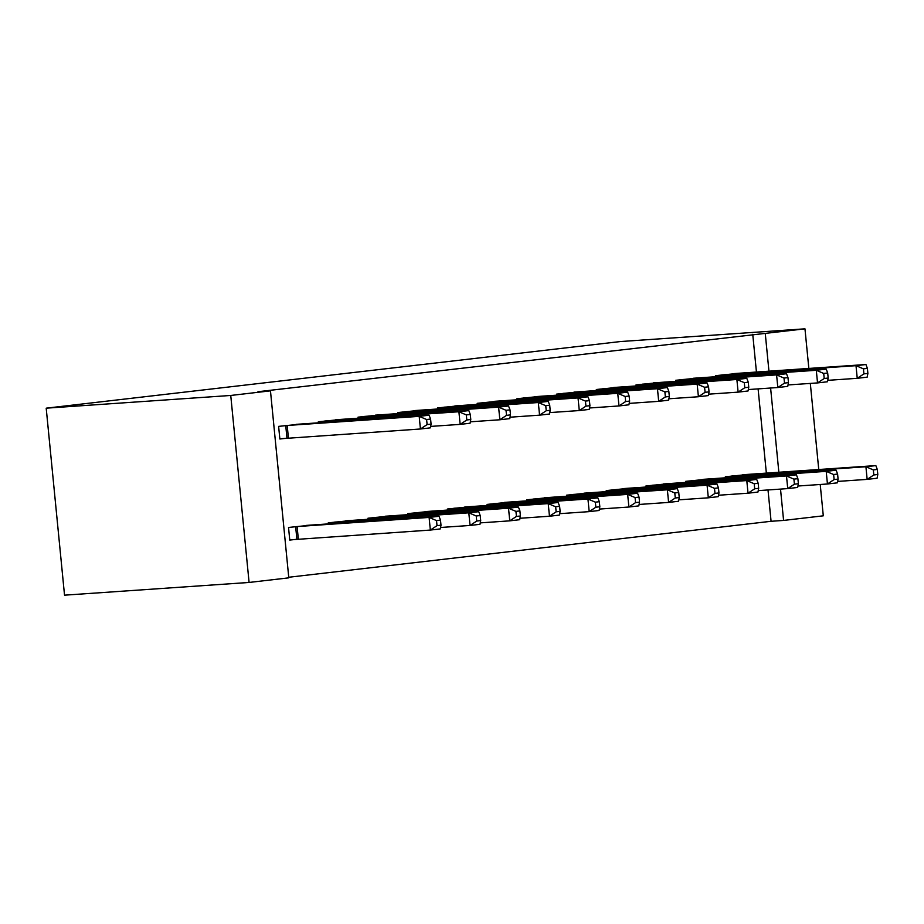 <?xml version="1.0" encoding="UTF-8"?>
<svg xmlns="http://www.w3.org/2000/svg" width="924" height="924" viewBox="0 0 924 924"><rect width="100%" height="100%" fill="white"/><g stroke="black" fill="none" stroke-linecap="round" stroke-linejoin="round"><path stroke-width="1.39" d="M288.738 577.257L771.078 521.286L783.587 520.431L780.514 489.096M288.796 577.846L249.087 582.455L64.53 595.171L46.2 408.177L620.408 341.545L804.966 328.829L257.946 391.718L270.466 390.852L288.796 577.846M820.223 484.488L823.296 515.823L783.587 520.431M352.09 520.397L328.239 522.845L328.343 523.908M342.18 419.323L318.33 421.771L318.433 422.834M431.52 511.18L407.657 513.629L407.761 514.691M421.61 410.106L397.747 412.554L397.851 413.617M510.937 501.975L487.075 504.412L487.179 505.474M501.027 400.901L477.165 403.338L477.269 404.4M590.355 492.758L566.504 495.195L566.608 496.257M580.445 391.684L556.595 394.121L556.698 395.183M669.773 483.541L645.922 485.978L646.026 487.04M659.863 382.467L636.012 384.904L636.116 385.966M749.202 474.324L725.34 476.761L725.444 477.835M739.292 373.25L715.43 375.687L715.534 376.749M771.078 521.286L768.006 489.951M766.354 473.134L758.096 388.877M756.444 372.06L752.737 334.303M699.584 377.858L675.721 380.295L675.825 381.358M709.493 478.932L685.631 481.369L685.735 482.432M620.154 387.075L596.303 389.512L596.407 390.575M630.064 488.149L606.213 490.586L606.317 491.649M540.736 396.292L516.874 398.729L516.978 399.792M550.646 497.366L526.784 499.803L526.899 500.866M461.319 405.509L437.456 407.946L437.56 409.009M471.228 506.583L447.366 509.02L447.47 510.083M381.901 414.714L358.038 417.163L358.142 418.226M391.811 515.788L367.948 518.237L368.052 519.3M302.471 423.931L278.621 426.38L279.857 439.004L286.278 438.265M312.381 525.005L288.531 527.454L289.766 540.09L296.188 539.339M249.087 582.455L230.746 395.46L270.466 390.852M230.746 395.46L46.2 408.177M778.863 472.279L770.604 388.022M768.953 371.205L765.257 333.437M818.756 469.531L810.313 383.414M808.846 368.457L804.966 328.829M867.89 373.423L867.393 368.376L863.42 368.838L863.917 373.885L867.89 373.423L867.174 377.154L857.241 378.309L856.005 365.673L721.863 374.936M863.42 368.838L856.005 365.673L865.938 364.518L732.824 373.666M863.917 373.885L857.241 378.309L827.731 380.341M867.393 368.376L865.938 364.518M877.8 474.497L877.303 469.45L873.33 469.912L873.827 474.959L877.8 474.497L877.084 478.228L867.151 479.383L865.915 466.747L875.848 465.592L742.734 474.74M837.652 481.416L867.151 479.383L873.827 474.959M731.773 476.01L865.915 466.747L873.33 469.912M875.848 465.592L877.303 469.45M828.181 378.031L827.685 372.984L823.711 373.446L824.208 378.493L828.181 378.031L827.465 381.762L817.532 382.917L816.296 370.281L682.143 379.545M823.711 373.446L816.296 370.281L826.229 369.126L693.115 378.274M824.208 378.493L817.532 382.917L788.022 384.95M827.685 372.984L826.229 369.126M788.472 382.64L787.976 377.593L784.002 378.055L784.499 383.102L788.472 382.64L787.756 386.371L777.823 387.526L776.587 374.89L642.434 384.153M784.002 378.055L776.587 374.89L786.509 373.735L653.407 382.882M784.499 383.102L777.823 387.526L748.313 389.558M787.976 377.593L786.509 373.735M838.091 479.106L837.594 474.058L833.621 474.52L834.118 479.568L838.091 479.106L837.375 482.836L827.442 483.991L826.206 471.356L836.139 470.201L703.025 479.348M797.932 486.024L827.442 483.991L834.118 479.568M692.053 480.619L826.206 471.356L833.621 474.52M836.139 470.201L837.594 474.058M798.382 483.714L797.886 478.667L793.912 479.129L794.409 484.176L798.382 483.714L797.666 487.445L787.733 488.6L786.497 475.964L796.419 474.809L663.317 483.957M758.223 490.632L787.733 488.6L794.409 484.176M652.344 485.227L786.497 475.964L793.912 479.129M796.419 474.809L797.886 478.667M748.763 387.248L748.267 382.201L744.294 382.663L744.79 387.71L748.763 387.248L748.047 390.979L738.114 392.134L736.878 379.498L602.725 388.761M744.294 382.663L736.878 379.498L746.8 378.343L613.698 387.491M744.79 387.71L738.114 392.134L708.604 394.167M748.267 382.201L746.8 378.343M709.043 391.857L708.558 386.809L704.585 387.272L705.081 392.319L709.043 391.857L708.327 395.588L698.405 396.743L697.17 384.107L563.016 393.37M704.585 387.272L697.17 384.107L707.091 382.952L573.989 392.099M705.081 392.319L698.405 396.743L668.895 398.775M708.558 386.809L707.091 382.952M758.673 488.322L758.177 483.275L754.203 483.737L754.7 488.784L758.673 488.322L757.957 492.053L748.024 493.208L746.788 480.572L756.71 479.417L623.608 488.565M718.514 495.241L748.024 493.208L754.7 488.784M612.635 489.836L746.788 480.572L754.203 483.737M756.71 479.417L758.177 483.275M718.964 492.931L718.468 487.884L714.495 488.346L714.991 493.393L718.964 492.931L718.237 496.662L708.315 497.817L707.079 485.181L717.001 484.026L583.899 493.173M678.805 499.849L708.315 497.817L714.991 493.393M572.926 494.444L707.079 485.181L714.495 488.346M717.001 484.026L718.468 487.884M669.334 396.465L668.837 391.418L664.876 391.88L665.372 396.927L669.334 396.465L668.618 400.196L658.697 401.339L657.461 388.715L523.307 397.978M664.876 391.88L657.461 388.715L667.382 387.56L534.28 396.708M665.372 396.927L658.697 401.339L629.186 403.384M668.837 391.418L667.382 387.56M679.244 497.539L678.747 492.492L674.786 492.954L675.282 498.001L679.244 497.539L678.528 501.27L668.606 502.413L667.371 489.789L677.292 488.634L544.19 497.782M639.096 504.458L668.606 502.413L675.282 498.001M533.217 499.052L667.371 489.789L674.786 492.954M677.292 488.634L678.747 492.492M629.625 401.074L629.129 396.026L625.167 396.488L625.652 401.536L629.625 401.074L628.909 404.804L618.988 405.948L617.74 393.324L483.599 402.587M625.167 396.488L617.74 393.324L627.673 392.169L494.571 401.316M625.652 401.536L618.988 405.948L589.477 407.992M629.129 396.026L627.673 392.169M639.535 502.148L639.038 497.1L635.077 497.562L635.562 502.61L639.535 502.148L638.819 505.878L628.898 507.022L627.65 494.398L637.583 493.243L504.481 502.39M599.387 509.066L628.898 507.022L635.562 502.61M493.508 503.661L627.65 494.398L635.077 497.562M637.583 493.243L639.038 497.1M589.916 405.682L589.42 400.635L585.446 401.097L585.943 406.144L589.916 405.682L589.2 409.413L579.279 410.556L578.031 397.932L443.89 407.195M585.446 401.097L578.031 397.932L587.964 396.777L454.862 405.925M585.943 406.144L579.279 410.556L549.768 412.589M589.42 400.635L587.964 396.777M599.826 506.756L599.329 501.709L595.356 502.171L595.853 507.218L599.826 506.756L599.11 510.487L589.189 511.63L587.941 499.006L597.874 497.851L464.772 506.999M559.678 513.675L589.189 511.63L595.853 507.218M453.799 508.269L587.941 499.006L595.356 502.171M597.874 497.851L599.329 501.709M550.207 410.291L549.711 405.243L545.738 405.694L546.234 410.753L550.207 410.291L549.491 414.021L539.558 415.165L538.322 402.529L404.181 411.804M545.738 405.694L538.322 402.529L548.255 401.386L415.142 410.533M546.234 410.753L539.558 415.165L510.06 417.198M549.711 405.243L548.255 401.386M560.117 511.365L559.621 506.317L555.647 506.768L556.144 511.827L560.117 511.365L559.401 515.095L549.468 516.239L548.232 503.615L558.165 502.46L425.052 511.607M519.969 518.272L549.468 516.239L556.144 511.827M414.091 512.878L548.232 503.615L555.647 506.768M558.165 502.46L559.621 506.317M510.498 414.899L510.002 409.852L506.029 410.302L506.525 415.361L510.498 414.899L509.782 418.63L499.849 419.773L498.613 407.137L364.46 416.412M506.029 410.302L498.613 407.137L508.547 405.994L375.433 415.142M506.525 415.361L499.849 419.773L470.339 421.806M510.002 409.852L508.547 405.994M520.408 515.973L519.912 510.926L515.938 511.376L516.435 516.435L520.408 515.973L519.692 519.704L509.759 520.847L508.523 508.212L518.456 507.068L385.343 516.216M480.249 522.88L509.759 520.847L516.435 516.435M374.37 517.486L508.523 508.212L515.938 511.376M518.456 507.068L519.912 510.926M470.79 419.508L470.293 414.46L466.32 414.911L466.816 419.97L470.79 419.508L470.073 423.238L460.14 424.382L458.905 411.746L324.751 421.021M466.32 414.911L458.905 411.746L468.826 410.603L335.724 419.75M466.816 419.97L460.14 424.382L430.63 426.414M470.293 414.46L468.826 410.603M480.699 520.582L480.203 515.534L476.23 515.985L476.726 521.044L480.699 520.582L479.983 524.312L470.05 525.456L468.815 512.82L478.736 511.677L345.634 520.824M440.54 527.489L470.05 525.456L476.726 521.044M334.661 522.095L468.815 512.82L476.23 515.985M478.736 511.677L480.203 515.534M431.081 424.116L430.584 419.057L426.611 419.519L427.107 424.578L431.081 424.116L430.365 427.847L420.432 428.99L419.196 416.354L285.042 425.629M426.611 419.519L419.196 416.354L429.117 415.211L296.015 424.359M427.107 424.578L420.432 428.99L279.833 438.808M430.584 419.057L429.117 415.211M440.991 525.19L440.494 520.143L436.521 520.593L437.017 525.652L440.991 525.19L440.274 528.921L430.341 530.064L429.106 517.428L439.027 516.285L305.925 525.433M289.743 539.882L430.341 530.064L437.017 525.652M294.952 526.703L429.106 517.428L436.521 520.593M439.027 516.285L440.494 520.143M724.012 374.763L724.139 376.16M722.556 374.878L722.684 376.264M732.593 477.338L732.466 475.952M734.049 477.234L733.922 475.837M684.291 379.371L684.43 380.769M682.836 379.487L682.975 380.873M644.582 383.98L644.721 385.377M643.127 384.095L643.266 385.481M692.885 481.947L692.746 480.561M694.34 481.843L694.201 480.445M653.176 486.555L653.037 485.169M654.631 486.451L654.492 485.054M604.874 388.588L605.012 389.986M603.418 388.704L603.557 390.09M565.165 393.197L565.303 394.594M563.709 393.312L563.848 394.698M613.467 491.164L613.328 489.778M614.922 491.06L614.783 489.662M573.758 495.772L573.619 494.386M575.213 495.668L575.074 494.271M525.456 397.805L525.594 399.203M524 397.921L524.139 399.307M534.049 500.381L533.91 498.995M535.504 500.277L535.366 498.879M485.747 402.414L485.885 403.811M484.292 402.529L484.43 403.915M494.34 504.989L494.201 503.603M495.795 504.885L495.657 503.488M446.038 407.022L446.165 408.42M444.583 407.137L444.71 408.524M454.62 509.598L454.493 508.212M456.086 509.494L455.948 508.096M406.329 411.63L406.456 413.028M404.874 411.746L405.001 413.132M414.911 514.206L414.784 512.82M416.366 514.102L416.239 512.704M366.609 416.239L366.747 417.636M365.153 416.354L365.292 417.74M375.202 518.814L375.075 517.428M376.657 518.711L376.518 517.313M326.9 420.847L327.038 422.245M325.444 420.963L325.583 422.337M335.493 523.423L335.354 522.037M336.948 523.319L336.81 521.921M287.191 425.456L288.427 438.091M285.735 425.571L286.971 438.207M296.893 539.281L295.645 526.645M298.337 539.166L297.101 526.53"/></g></svg>
